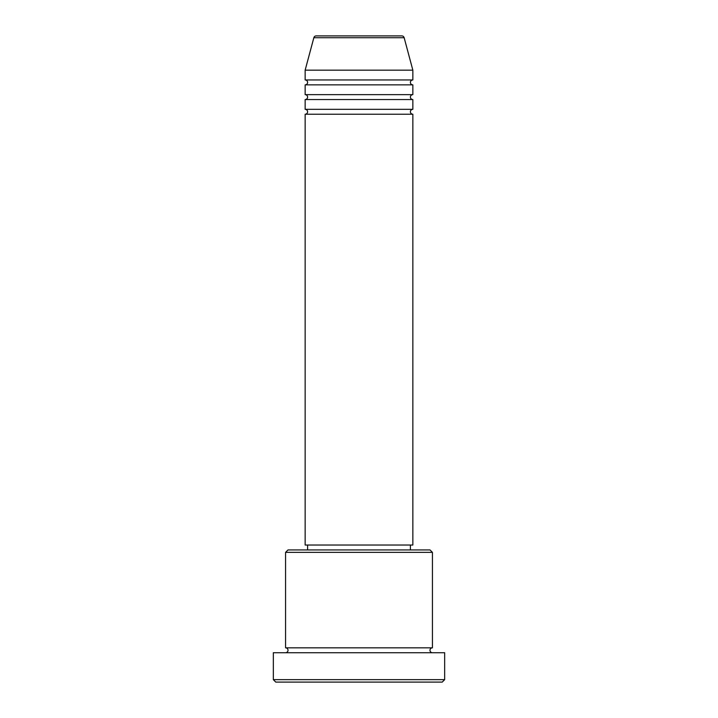 <?xml version="1.0" encoding="UTF-8"?>
<svg xmlns="http://www.w3.org/2000/svg" width="718" height="718" viewBox="0 0 718 718"><rect width="100%" height="100%" fill="white"/><g stroke="black" fill="none" stroke-linecap="round" stroke-linejoin="round"><path stroke-width="0.54" stroke-dasharray="3.59 2.69" d="M305.15 114.225L412.85 114.225M305.15 109.333L412.85 109.333M305.15 99.542L412.85 99.542M305.15 94.641L412.85 94.641M305.15 84.859L412.85 84.859M305.15 79.958L412.85 79.958M285.567 652.725L432.433 652.725L285.567 652.725M285.567 647.833L432.433 647.833M410.4 545.025L307.6 545.025L410.4 545.025M410.4 549.925L307.6 549.925L410.4 549.925M305.15 70.167L412.85 70.167M401.793 35.9L316.207 35.9M275.775 682.1L442.225 682.1M273.334 652.725L444.666 652.725M444.666 679.65L273.334 679.65M285.567 552.366L432.433 552.366M429.983 549.925L288.017 549.925M305.15 545.025L412.85 545.025M313.847 37.713L404.153 37.713"/><path stroke-width="1.08" d="M404.153 37.713L313.847 37.713A2.45 2.45 0 0 1 316.207 35.9L401.793 35.9A2.45 2.45 0 0 1 404.153 37.713L412.85 70.167L305.15 70.167L305.15 79.958A2.45 2.45 0 0 1 307.6 82.408A2.45 2.45 0 0 1 305.15 84.859L305.15 94.641A2.45 2.45 0 0 1 307.6 97.092A2.45 2.45 0 0 1 305.15 99.542L305.15 109.333A2.45 2.45 0 0 1 307.6 111.784A2.45 2.45 0 0 1 305.15 114.225L305.15 545.025L412.85 545.025L412.85 114.225L305.15 114.225M412.85 70.167L412.85 79.958A2.45 2.45 0 0 0 410.4 82.408A2.45 2.45 0 0 0 412.85 84.859L412.85 94.641A2.45 2.45 0 0 0 410.4 97.092A2.45 2.45 0 0 0 412.85 99.542L412.85 109.333A2.45 2.45 0 0 0 410.4 111.784A2.45 2.45 0 0 0 412.85 114.225M285.567 552.366L288.017 549.925L429.983 549.925L432.433 552.366L285.567 552.366L285.567 647.833A2.45 2.45 0 0 1 288.017 650.284A2.45 2.45 0 0 1 285.567 652.725M442.225 682.1L275.775 682.1L273.334 679.65L444.666 679.65L442.225 682.1M432.433 552.366L432.433 647.833A2.45 2.45 0 0 0 429.983 650.284A2.45 2.45 0 0 0 432.433 652.725M412.85 99.542L305.15 99.542M412.85 109.333L305.15 109.333M307.6 545.025L307.6 549.925M410.4 545.025L410.4 549.925M432.433 647.833L285.567 647.833M444.666 679.65L444.666 652.725L273.334 652.725L273.334 679.65M313.847 37.713L305.15 70.167M412.85 79.958L305.15 79.958M412.85 84.859L305.15 84.859M412.85 94.641L305.15 94.641"/></g></svg>
